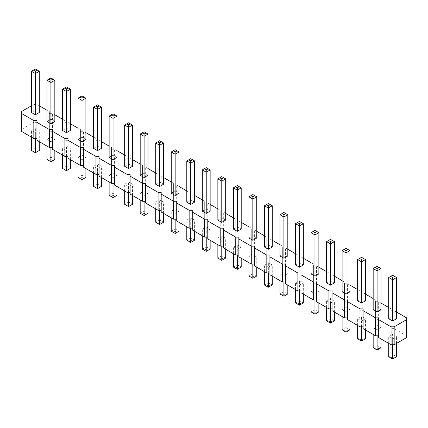 <?xml version="1.0" encoding="UTF-8"?>
<svg xmlns="http://www.w3.org/2000/svg" width="428" height="428" viewBox="0 0 428 428"><rect width="100%" height="100%" fill="white"/><g stroke="black" fill="none" stroke-linecap="round" stroke-linejoin="round"><path stroke-width="0.32" stroke-dasharray="2.14 1.6" d="M406.6 337.58L406.6 317.854M396.537 312.044L394.172 310.68L391.069 310.68L391.069 308.888L388.71 307.523M406.6 335.787L394.172 328.613L394.172 310.68M394.172 328.613L391.069 328.613L391.069 326.821L378.641 319.646L375.538 319.646L375.538 317.854L363.11 310.68L360.002 310.68L360.002 308.888L347.579 301.713L344.47 301.713L344.47 299.921L332.048 292.747L328.939 292.747L328.939 290.949L316.511 283.775L313.408 283.775L313.408 281.982L300.98 274.808L297.872 274.808L297.872 273.016L285.449 265.841L282.341 265.841L282.341 264.049L269.918 256.875L266.81 256.875L266.81 255.083L254.382 247.908L251.279 247.908L251.279 246.116L238.851 238.942L235.748 238.942L235.748 237.144L223.32 229.97L220.211 229.97L220.211 228.178L207.789 221.003L204.68 221.003L204.68 219.211L192.252 212.037L189.149 212.037L189.149 210.244L176.721 203.07L173.618 203.07L173.618 201.278L161.19 194.103L158.082 194.103L158.082 192.311L145.659 185.137L142.551 185.137L142.551 183.339L130.128 176.165L127.02 176.165L127.02 174.373L114.592 167.198L111.489 167.198L111.489 165.406L99.061 158.232L95.952 158.232L95.952 156.439L83.53 149.265L80.421 149.265L80.421 147.473L67.999 140.298L64.89 140.298L64.89 138.506L52.462 131.332L49.359 131.332L49.359 129.534L36.931 122.365L33.828 122.365L21.4 129.534L21.4 131.332M36.931 120.568L36.931 140.298M52.462 129.534L52.462 149.265M67.999 138.506L67.999 158.232M83.53 147.473L83.53 167.198M99.061 156.439L99.061 176.165M114.592 165.406L114.592 185.137M130.128 174.373L130.128 194.103M145.659 183.339L145.659 203.07M161.19 192.311L161.19 212.037M176.721 201.278L176.721 221.003M192.252 210.244L192.252 229.97M207.789 219.211L207.789 238.942M223.32 228.178L223.32 247.908M238.851 237.144L238.851 256.875M254.382 246.116L254.382 265.841M269.918 255.083L269.918 274.808M285.449 264.049L285.449 283.775M300.98 273.016L300.98 292.747M316.511 281.982L316.511 301.713M332.048 290.949L332.048 310.68M347.579 299.916L347.579 319.646M363.11 308.888L363.11 328.613M378.641 317.854L378.641 337.58M190.701 222.367L194.617 220.11L190.701 217.847L186.79 220.11L190.701 222.367L190.701 228.178M202.321 229.076L206.232 231.334L210.148 229.076L206.232 226.819L202.321 229.076L202.321 235.785M233.383 247.01L237.299 249.273L241.21 247.01L237.299 244.752L233.383 247.01L233.383 253.718M221.768 240.301L225.679 238.043L221.768 235.785L217.852 238.043L221.768 240.301L221.768 246.116M140.191 193.205L144.102 195.468L148.018 193.205L144.102 190.947L140.191 193.205L140.191 199.913M159.639 204.434L163.549 202.171L159.639 199.913L155.722 202.171L159.639 204.434L159.639 210.244M175.17 213.401L179.081 211.143L175.17 208.88L171.254 211.143L175.17 213.401L175.17 219.211M35.38 132.691L39.29 130.433L35.38 128.175L31.463 130.433L35.38 132.691L35.38 138.506M47 139.4L50.911 141.663L54.827 139.4L50.911 137.142L47 139.4L47 146.109M62.531 148.366L66.442 150.629L70.358 148.366L66.442 146.109L62.531 148.366L62.531 155.075M97.509 168.562L101.42 166.305L97.509 164.042L93.593 166.305L97.509 168.562L97.509 174.373M78.062 157.338L81.978 159.596L85.889 157.338L81.978 155.075L78.062 157.338L78.062 164.042M128.571 186.496L132.487 184.238L128.571 181.98L124.66 184.238L128.571 186.496L128.571 192.311M109.129 175.271L113.04 177.529L116.956 175.271L113.04 173.014L109.129 175.271L109.129 181.98M248.919 255.976L252.83 258.239L256.747 255.976L252.83 253.718L248.919 255.976L248.919 262.685M279.982 273.915L283.898 276.172L287.809 273.915L283.898 271.652L279.982 273.915L279.982 280.618M268.361 267.206L272.278 264.948L268.361 262.685L264.451 264.948L268.361 267.206L268.361 273.016M357.642 318.748L361.558 321.011L365.469 318.748L361.558 316.49L357.642 318.748L357.642 325.457M346.022 312.044L349.938 309.781L346.022 307.523L342.111 309.781L346.022 312.044L346.022 317.854M314.96 294.106L318.871 291.848L314.96 289.59L311.044 291.848L314.96 294.106L314.96 299.921M326.58 300.814L330.491 298.557L334.407 300.814L330.491 303.072L326.58 300.814L326.58 307.523M295.513 282.881L299.429 285.139L303.34 282.881L299.429 280.618L295.513 282.881L295.513 289.59M388.71 336.686L392.62 334.423L396.537 336.686L392.62 338.944L388.71 336.686L388.71 343.395M373.173 327.72L377.089 329.977L381 327.72L377.089 325.457L373.173 327.72L373.173 334.423M381 303.072L378.641 301.713L375.538 301.713L375.538 299.916L373.173 298.557M365.469 294.106L363.11 292.747L360.002 292.747L360.002 290.949L357.642 289.59M349.938 285.139L347.579 283.775L344.47 283.775L344.47 281.982L342.111 280.618M334.407 276.172L332.048 274.808L328.939 274.808L328.939 273.016L326.58 271.652M318.871 267.206L316.511 265.841L313.408 265.841L313.408 264.049L311.044 262.685M303.34 258.239L300.98 256.875L297.872 256.875L297.872 255.083L295.513 253.718M287.809 249.267L285.449 247.908L282.341 247.908L282.341 246.116L279.982 244.752M272.278 240.301L269.918 238.942L266.81 238.942L266.81 237.144L264.451 235.785M256.747 231.334L254.382 229.97L251.279 229.97L251.279 228.178L248.919 226.813M241.21 222.367L238.851 221.003L235.748 221.003L235.748 219.211L233.383 217.847M225.679 213.401L223.32 212.037L220.211 212.037L220.211 210.244L217.852 208.88M210.148 204.434L207.789 203.07L204.68 203.07L204.68 201.278L202.321 199.913M194.617 195.462L192.252 194.103L189.149 194.103L189.149 192.311L186.79 190.947M179.081 186.496L176.721 185.137L173.618 185.137L173.618 183.339L171.254 181.98M163.549 177.529L161.19 176.165L158.082 176.165L158.082 174.373L155.722 173.008M148.018 168.562L145.659 167.198L142.551 167.198L142.551 165.406L140.191 164.042M132.487 159.596L130.128 158.232L127.02 158.232L127.02 156.439L124.66 155.075M116.956 150.629L114.592 149.265L111.489 149.265L111.489 147.473L109.129 146.109M101.42 141.663L99.061 140.298L95.952 140.298L95.952 138.506L93.593 137.142M85.889 132.691L83.53 131.332L80.421 131.332L80.421 129.534L78.062 128.175M70.358 123.724L67.999 122.36L64.89 122.36L64.89 120.568L62.531 119.209M54.827 114.758L52.462 113.393L49.359 113.393L49.359 111.601L47 110.237M39.29 105.791L36.931 104.427L33.828 104.427L31.463 105.791M186.79 202.171L190.701 199.913L194.617 202.171M202.321 211.138L206.232 208.88L210.148 211.138M233.383 229.076L237.299 226.813L241.21 229.076M217.852 220.11L221.768 217.847L225.679 220.11M140.191 175.271L144.102 173.008L148.018 175.271M155.722 184.238L159.639 181.98L163.549 184.238M171.254 193.205L175.17 190.947L179.081 193.205M31.463 112.5L35.38 110.237L39.29 112.5M47 121.466L50.911 119.209L54.827 121.466M62.531 130.433L66.442 128.175L70.358 130.433M93.593 148.366L97.509 146.109L101.42 148.366M78.062 139.4L81.978 137.142L85.889 139.4M124.66 166.305L128.571 164.042L132.487 166.305M109.129 157.338L113.04 155.075L116.956 157.338M248.919 238.043L252.83 235.785L256.747 238.043M279.982 255.976L283.898 253.718L287.809 255.976M264.451 247.01L268.361 244.752L272.278 247.01M357.642 300.814L361.558 298.557L365.469 300.814M342.111 291.848L346.022 289.59L349.938 291.848M311.044 273.915L314.96 271.652L318.871 273.915M326.58 282.881L330.491 280.618L334.407 282.881M295.513 264.943L299.429 262.685L303.34 264.943M388.71 318.748L392.62 316.49L396.537 318.748M373.173 309.781L377.089 307.523L381 309.781M391.069 328.613L391.069 310.68M391.069 326.821L391.069 308.888M378.641 319.646L378.641 301.713M375.538 319.646L375.538 301.713M375.538 317.854L375.538 299.916M363.11 310.68L363.11 292.747M360.002 310.68L360.002 292.747M360.002 308.888L360.002 290.949M347.579 301.713L347.579 283.775M344.47 301.713L344.47 283.775M344.47 299.921L344.47 281.982M332.048 292.747L332.048 274.808M328.939 292.747L328.939 274.808M328.939 290.949L328.939 273.016M316.511 283.775L316.511 265.841M313.408 283.775L313.408 265.841M313.408 281.982L313.408 264.049M300.98 274.808L300.98 256.875M297.872 274.808L297.872 256.875M297.872 273.016L297.872 255.083M285.449 265.841L285.449 247.908M282.341 265.841L282.341 247.908M282.341 264.049L282.341 246.116M269.918 256.875L269.918 238.942M266.81 256.875L266.81 238.942M266.81 255.083L266.81 237.144M254.382 247.908L254.382 229.97M251.279 247.908L251.279 229.97M251.279 246.116L251.279 228.178M238.851 238.942L238.851 221.003M235.748 238.942L235.748 221.003M235.748 237.144L235.748 219.211M223.32 229.97L223.32 212.037M220.211 229.97L220.211 212.037M220.211 228.178L220.211 210.244M207.789 221.003L207.789 203.07M204.68 221.003L204.68 203.07M204.68 219.211L204.68 201.278M192.252 212.037L192.252 194.103M189.149 212.037L189.149 194.103M189.149 210.244L189.149 192.311M176.721 203.07L176.721 185.137M173.618 203.07L173.618 185.137M173.618 201.278L173.618 183.339M161.19 194.103L161.19 176.165M158.082 194.103L158.082 176.165M158.082 192.311L158.082 174.373M145.659 185.137L145.659 167.198M142.551 185.137L142.551 167.198M142.551 183.339L142.551 165.406M130.128 176.165L130.128 158.232M127.02 176.165L127.02 158.232M127.02 174.373L127.02 156.439M114.592 167.198L114.592 149.265M111.489 167.198L111.489 149.265M111.489 165.406L111.489 147.473M99.061 158.232L99.061 140.298M95.952 158.232L95.952 140.298M95.952 156.439L95.952 138.506M83.53 149.265L83.53 131.332M80.421 149.265L80.421 131.332M80.421 147.473L80.421 129.534M67.999 140.298L67.999 122.36M64.89 140.298L64.89 122.36M64.89 138.506L64.89 120.568M52.462 131.332L52.462 113.393M49.359 131.332L49.359 113.393M49.359 129.534L49.359 111.601M36.931 122.365L36.931 104.427M33.828 122.365L33.828 104.427M21.4 129.534L21.4 111.601M194.617 231.334L194.617 220.11M190.701 240.161L188.743 241.29L186.79 240.161L190.701 237.904L190.701 240.161L192.659 241.29L194.617 240.161L190.701 237.904L190.701 217.847M186.79 226.819L186.79 220.11M206.232 237.144L206.232 231.334M210.148 240.301L210.148 229.076M206.232 249.128L204.279 250.257L202.321 249.128L206.232 246.87L206.232 249.128L208.19 250.257L210.148 249.128L206.232 246.87L206.232 226.819M237.299 255.083L237.299 249.273M241.21 258.239L241.21 247.01M237.299 267.067L235.341 268.196L233.383 267.061L237.299 264.804L237.299 267.067L239.257 268.196L241.21 267.061L237.299 264.804L237.299 244.752M225.679 249.273L225.679 238.043M221.768 258.095L219.81 259.229L217.852 258.095L221.768 255.837L221.768 258.095L223.721 259.229L225.679 258.095L221.768 255.837L221.768 235.785M217.852 244.752L217.852 238.043M144.102 201.278L144.102 195.468M148.018 204.434L148.018 193.205M144.102 213.262L142.149 214.391L140.191 213.262L144.102 210.999L144.102 213.262L146.06 214.391L148.018 213.262L144.102 210.999L144.102 190.947M163.549 213.401L163.549 202.171M159.639 222.228L157.681 223.357L155.722 222.228L159.639 219.965L159.639 222.228L161.591 223.357L163.549 222.228L159.639 219.965L159.639 199.913M155.722 208.88L155.722 202.171M179.081 222.367L179.081 211.143M175.17 231.195L173.212 232.324L171.254 231.195L175.17 228.937L175.17 231.195L177.128 232.324L179.081 231.195L175.17 228.937L175.17 208.88M171.254 217.847L171.254 211.143M39.29 141.663L39.29 130.433M35.38 150.485L33.421 151.619L31.463 150.485L35.38 148.227L35.38 150.485L37.338 151.619L39.29 150.485L35.38 148.227L35.38 128.175M31.463 137.142L31.463 130.433M50.911 147.473L50.911 141.663M54.827 150.629L54.827 139.4M50.911 159.457L48.953 160.586L47 159.457L50.911 157.194L50.911 159.457L52.869 160.586L54.827 159.457L50.911 157.194L50.911 137.142M66.442 156.439L66.442 150.629M70.358 159.596L70.358 148.366M66.442 168.423L64.489 169.552L62.531 168.423L66.442 166.16L66.442 168.423L68.4 169.552L70.358 168.423L66.442 166.16L66.442 146.109M101.42 177.529L101.42 166.305M97.509 186.357L95.551 187.485L93.593 186.357L97.509 184.099L97.509 186.357L99.467 187.485L101.42 186.357L97.509 184.099L97.509 164.042M93.593 173.014L93.593 166.305M81.978 165.406L81.978 159.596M85.889 168.562L85.889 157.338M81.978 177.39L80.02 178.519L78.062 177.39L81.978 175.132L81.978 177.39L83.931 178.519L85.889 177.39L81.978 175.132L81.978 155.075M132.487 195.468L132.487 184.238M128.571 204.29L126.613 205.424L124.66 204.29L128.571 202.032L128.571 204.29L130.529 205.424L132.487 204.29L128.571 202.032L128.571 181.98M124.66 190.947L124.66 184.238M113.04 183.339L113.04 177.529M116.956 186.496L116.956 175.271M113.04 195.323L111.082 196.452L109.129 195.323L113.04 193.065L113.04 195.323L114.998 196.452L116.956 195.323L113.04 193.065L113.04 173.014M252.83 264.049L252.83 258.239M256.747 267.206L256.747 255.976M252.83 276.033L250.872 277.162L248.919 276.033L252.83 273.77L252.83 276.033L254.788 277.162L256.747 276.033L252.83 273.77L252.83 253.718M283.898 281.982L283.898 276.172M287.809 285.139L287.809 273.915M283.898 293.966L281.94 295.095L279.982 293.966L283.898 291.709L283.898 293.966L285.851 295.095L287.809 293.966L283.898 291.709L283.898 271.652M272.278 276.172L272.278 264.948M268.361 285L266.409 286.129L264.451 285L268.361 282.737L268.361 285L270.319 286.129L272.278 285L268.361 282.737L268.361 262.685M264.451 271.652L264.451 264.948M361.558 326.821L361.558 321.011M365.469 329.977L365.469 318.748M361.558 338.805L359.6 339.934L357.642 338.805L361.558 336.542L361.558 338.805L363.511 339.934L365.469 338.805L361.558 336.542L361.558 316.49M349.938 321.011L349.938 309.781M346.022 329.838L344.069 330.967L342.111 329.838L346.022 327.575L346.022 329.838L347.98 330.967L349.938 329.838L346.022 327.575L346.022 307.523M342.111 316.49L342.111 309.781M318.871 303.072L318.871 291.848M314.96 311.9L313.002 313.029L311.044 311.9L314.96 309.642L314.96 311.9L316.918 313.029L318.871 311.9L314.96 309.642L314.96 289.59M311.044 298.557L311.044 291.848M328.533 322L330.491 320.866L330.491 318.609L326.58 320.866L328.533 322L330.491 323.129L334.407 320.866L330.491 318.609L330.491 298.557M330.491 308.888L330.491 303.072M334.407 312.044L334.407 300.814M299.429 290.949L299.429 285.139M303.34 294.106L303.34 282.881M299.429 302.933L297.471 304.062L295.513 302.933L299.429 300.675L299.429 302.933L301.387 304.062L303.34 302.933L299.429 300.675L299.429 280.618M390.662 357.867L392.62 356.738L392.62 354.48L388.71 356.738L392.62 358.996L396.537 356.738L392.62 354.48L392.62 334.423M392.62 344.754L392.62 338.944M396.537 343.395L396.537 336.686M377.089 335.787L377.089 329.977M381 338.944L381 327.72M377.089 347.771L375.131 348.9L373.173 347.771L377.089 345.514L377.089 347.771L379.048 348.9L381 347.771L377.089 345.514L377.089 325.457M190.701 199.913L190.701 158.676L194.617 160.939M190.701 158.676L186.79 160.939M206.232 208.88L206.232 167.642L210.148 169.905M206.232 167.642L202.321 169.905M237.299 226.813L237.299 185.581L241.21 187.839M237.299 185.581L233.383 187.839M221.768 217.847L221.768 176.609L225.679 178.872M221.768 176.609L217.852 178.872M144.102 173.008L144.102 131.776L148.018 134.034M144.102 131.776L140.191 134.034M159.639 181.98L159.639 140.742L163.549 143M159.639 140.742L155.722 143M175.17 190.947L175.17 149.709L179.081 151.967M175.17 149.709L171.254 151.967M35.38 110.237L35.38 69.004L39.29 71.262M35.38 69.004L31.463 71.262M50.911 119.209L50.911 77.971L54.827 80.229M50.911 77.971L47 80.229M66.442 128.175L66.442 86.938L70.358 89.195M66.442 86.938L62.531 89.195M97.509 146.109L97.509 104.871L101.42 107.134M97.509 104.871L93.593 107.134M81.978 137.142L81.978 95.904L85.889 98.162M81.978 95.904L78.062 98.162M128.571 164.042L128.571 122.809L132.487 125.067M128.571 122.809L124.66 125.067M113.04 155.075L113.04 113.837L116.956 116.1M113.04 113.837L109.129 116.1M252.83 235.785L252.83 194.547L256.747 196.805M252.83 194.547L248.919 196.805M283.898 253.718L283.898 212.481L287.809 214.738M283.898 212.481L279.982 214.738M268.361 244.752L268.361 203.514L272.278 205.772M268.361 203.514L264.451 205.772M361.558 298.557L361.558 257.319L365.469 259.577M361.558 257.319L357.642 259.577M346.022 289.59L346.022 248.352L349.938 250.61M346.022 248.352L342.111 250.61M314.96 271.652L314.96 230.414L318.871 232.677M314.96 230.414L311.044 232.677M330.491 280.618L330.491 239.386L326.58 241.643M330.491 239.386L334.407 241.643M299.429 262.685L299.429 221.447L303.34 223.71M299.429 221.447L295.513 223.71M392.62 316.49L392.62 275.252L388.71 277.515M392.62 275.252L396.537 277.515M377.089 307.523L377.089 266.286L381 268.543M377.089 266.286L373.173 268.543M188.743 241.29L190.701 242.419L192.659 241.29M208.19 250.257L206.232 251.391L204.279 250.257M239.257 268.196L237.299 269.324L235.341 268.196M219.81 259.229L221.768 260.358L223.721 259.229M146.06 214.391L144.102 215.519L142.149 214.391M157.681 223.357L159.639 224.486L161.591 223.357M173.212 232.324L175.17 233.453L177.128 232.324M33.421 151.619L35.38 152.748L37.338 151.619M52.869 160.586L50.911 161.714L48.953 160.586M68.4 169.552L66.442 170.681L64.489 169.552M95.551 187.485L97.509 188.614L99.467 187.485M83.931 178.519L81.978 179.648L80.02 178.519M126.613 205.424L128.571 206.553L130.529 205.424M114.998 196.452L113.04 197.586L111.082 196.452M254.788 277.162L252.83 278.291L250.872 277.162M285.851 295.095L283.898 296.224L281.94 295.095M266.409 286.129L268.361 287.258L270.319 286.129M363.511 339.934L361.558 341.062L359.6 339.934M344.069 330.967L346.022 332.096L347.98 330.967M313.002 313.029L314.96 314.163L316.918 313.029M330.491 320.866L332.449 322M301.387 304.062L299.429 305.191L297.471 304.062M392.62 356.738L394.579 357.867M379.048 348.9L377.089 350.029L375.131 348.9"/><path stroke-width="0.64" d="M31.463 105.791L21.4 111.601L21.4 113.393L33.828 120.568L36.931 120.568L36.931 122.36L49.359 129.534L52.462 129.534L52.462 131.332L64.89 138.506L67.999 138.506L67.999 140.298L80.421 147.473L83.53 147.473L83.53 149.265L95.952 156.439L99.061 156.439L99.061 158.232L111.489 165.406L114.592 165.406L114.592 167.198L127.02 174.373L130.128 174.373L130.128 176.165L142.551 183.339L145.659 183.339L145.659 185.137L158.082 192.311L161.19 192.311L161.19 194.103L173.618 201.278L176.721 201.278L176.721 203.07L189.149 210.244L192.252 210.244L192.252 212.037L204.68 219.211L207.789 219.211L207.789 221.003L220.211 228.178L223.32 228.178L223.32 229.97L235.748 237.144L238.851 237.144L238.851 238.942L251.279 246.116L254.382 246.116L254.382 247.908L266.81 255.083L269.918 255.083L269.918 256.875L282.341 264.049L285.449 264.049L285.449 265.841L297.872 273.016L300.98 273.016L300.98 274.808L313.408 281.982L316.511 281.982L316.511 283.775L328.939 290.949L332.048 290.949L332.048 292.747L344.47 299.916L347.579 299.916L347.579 301.713L360.002 308.888L363.11 308.888L363.11 310.68L375.538 317.854L378.641 317.854L378.641 337.58L391.069 344.754L394.172 344.754L406.6 337.58L406.6 317.854L396.537 312.044M394.172 344.754L394.172 326.821L406.6 319.646M21.4 113.393L21.4 131.332L33.828 138.506L36.931 138.506M36.931 122.36L36.931 140.298L49.359 147.473L52.462 147.473M52.462 131.332L52.462 149.265L64.89 156.439L67.999 156.439M67.999 140.298L67.999 158.232L80.421 165.406L83.53 165.406M83.53 149.265L83.53 167.198L95.952 174.373L99.061 174.373M99.061 158.232L99.061 176.165L111.489 183.339L114.592 183.339M114.592 167.198L114.592 185.137L127.02 192.311L130.128 192.311M130.128 176.165L130.128 194.103L142.551 201.278L145.659 201.278M145.659 185.137L145.659 203.07L158.082 210.244L161.19 210.244M161.19 194.103L161.19 212.037L173.618 219.211L176.721 219.211M176.721 203.07L176.721 221.003L189.149 228.178L192.252 228.178M192.252 212.037L192.252 229.97L204.68 237.144L207.789 237.144M207.789 221.003L207.789 238.942L220.211 246.116L223.32 246.116M223.32 229.97L223.32 247.908L235.748 255.083L238.851 255.083M238.851 238.942L238.851 256.875L251.279 264.049L254.382 264.049M254.382 247.908L254.382 265.841L266.81 273.016L269.918 273.016M269.918 256.875L269.918 274.808L282.341 281.982L285.449 281.982M285.449 265.841L285.449 283.775L297.872 290.949L300.98 290.949M300.98 274.808L300.98 292.747L313.408 299.921L316.511 299.921M316.511 283.775L316.511 301.713L328.939 308.888L332.048 308.888M332.048 292.747L332.048 310.68L344.47 317.854L347.579 317.854M347.579 301.713L347.579 319.646L360.002 326.821L363.11 326.821M363.11 310.68L363.11 328.613L375.538 335.787L378.641 335.787M388.71 307.523L381 303.072M373.173 298.557L365.469 294.106M357.642 289.59L349.938 285.139M342.111 280.618L334.407 276.172M326.58 271.652L318.871 267.206M311.044 262.685L303.34 258.239M295.513 253.718L287.809 249.267M279.982 244.752L272.278 240.301M264.451 235.785L256.747 231.334M248.919 226.813L241.21 222.367M233.383 217.847L225.679 213.401M217.852 208.88L210.148 204.434M202.321 199.913L194.617 195.462M186.79 190.947L179.081 186.496M171.254 181.98L163.549 177.529M155.722 173.008L148.018 168.562M140.191 164.042L132.487 159.596M124.66 155.075L116.956 150.629M109.129 146.109L101.42 141.663M93.593 137.142L85.889 132.691M78.062 128.175L70.358 123.724M62.531 119.209L54.827 114.758M47 110.237L39.29 105.791M378.641 319.646L391.069 326.821L394.172 326.821M190.701 204.434L190.701 163.196L186.79 160.939L186.79 202.171L190.701 204.434L194.617 202.171L194.617 160.939L190.701 163.196L190.701 160.933L192.659 159.804L194.617 160.939M202.321 169.905L202.321 211.138L206.232 213.401L210.148 211.138L210.148 169.905L206.232 172.163L206.232 169.905L204.279 168.771L202.321 169.905L206.232 172.163L206.232 213.401M233.383 187.839L233.383 229.076L237.299 231.334L241.21 229.076L241.21 187.839L237.299 190.096L237.299 187.839L235.341 186.71L233.383 187.839L237.299 190.096L237.299 231.334M221.768 222.367L221.768 181.13L217.852 178.872L217.852 220.11L221.768 222.367L225.679 220.11L225.679 178.872L221.768 181.13L221.768 178.872L223.721 177.743L225.679 178.872M140.191 134.034L140.191 175.271L144.102 177.529L148.018 175.271L148.018 134.034L144.102 136.291L144.102 134.034L142.149 132.905L140.191 134.034L144.102 136.291L144.102 177.529M159.639 186.496L159.639 145.263L155.722 143L155.722 184.238L159.639 186.496L163.549 184.238L163.549 143L159.639 145.263L159.639 143L161.591 141.871L163.549 143M175.17 195.462L175.17 154.23L171.254 151.967L171.254 193.205L175.17 195.462L179.081 193.205L179.081 151.967L175.17 154.23L175.17 151.967L177.128 150.838L179.081 151.967M35.38 114.758L35.38 73.52L31.463 71.262L31.463 112.5L35.38 114.758L39.29 112.5L39.29 71.262L35.38 73.52L35.38 71.262L37.338 70.133L39.29 71.262M47 80.229L47 121.466L50.911 123.724L54.827 121.466L54.827 80.229L50.911 82.486L50.911 80.229L48.953 79.1L47 80.229L50.911 82.486L50.911 123.724M62.531 89.195L62.531 130.433L66.442 132.691L70.358 130.433L70.358 89.195L66.442 91.458L66.442 89.195L64.489 88.066L62.531 89.195L66.442 91.458L66.442 132.691M97.509 150.629L97.509 109.391L93.593 107.134L93.593 148.366L97.509 150.629L101.42 148.366L101.42 107.134L97.509 109.391L97.509 107.134L99.467 106L101.42 107.134M78.062 98.162L78.062 139.4L81.978 141.663L85.889 139.4L85.889 98.162L81.978 100.425L81.978 98.162L80.02 97.033L78.062 98.162L81.978 100.425L81.978 141.663M128.571 168.562L128.571 127.325L124.66 125.067L124.66 166.305L128.571 168.562L132.487 166.305L132.487 125.067L128.571 127.325L128.571 125.067L130.529 123.938L132.487 125.067M109.129 116.1L109.129 157.338L113.04 159.596L116.956 157.338L116.956 116.1L113.04 118.358L113.04 116.1L111.082 114.972L109.129 116.1L113.04 118.358L113.04 159.596M248.919 196.805L248.919 238.043L252.83 240.301L256.747 238.043L256.747 196.805L252.83 199.063L252.83 196.805L250.872 195.676L248.919 196.805L252.83 199.063L252.83 240.301M279.982 214.738L279.982 255.976L283.898 258.239L287.809 255.976L287.809 214.738L283.898 217.001L283.898 214.738L281.94 213.609L279.982 214.738L283.898 217.001L283.898 258.239M268.361 249.267L268.361 208.035L264.451 205.772L264.451 247.01L268.361 249.267L272.278 247.01L272.278 205.772L268.361 208.035L268.361 205.772L270.319 204.643L272.278 205.772M357.642 259.577L357.642 300.814L361.558 303.072L365.469 300.814L365.469 259.577L361.558 261.84L361.558 259.577L359.6 258.448L357.642 259.577L361.558 261.84L361.558 303.072M346.022 294.106L346.022 252.868L342.111 250.61L342.111 291.848L346.022 294.106L349.938 291.848L349.938 250.61L346.022 252.868L346.022 250.61L347.98 249.481L349.938 250.61M314.96 276.172L314.96 234.935L311.044 232.677L311.044 273.915L314.96 276.172L318.871 273.915L318.871 232.677L314.96 234.935L314.96 232.677L316.918 231.548L318.871 232.677M330.491 285.139L334.407 282.881L334.407 241.643L330.491 243.901L330.491 241.643L328.533 240.515L326.58 241.643L330.491 243.901L330.491 285.139L326.58 282.881L326.58 241.643M295.513 223.71L295.513 264.943L299.429 267.206L303.34 264.943L303.34 223.71L299.429 225.968L299.429 223.71L297.471 222.576L295.513 223.71L299.429 225.968L299.429 267.206M392.62 321.011L396.537 318.748L396.537 277.515L392.62 279.773L392.62 277.515L390.662 276.381L388.71 277.515L392.62 279.773L392.62 321.011L388.71 318.748L388.71 277.515M373.173 268.543L373.173 309.781L377.089 312.044L381 309.781L381 268.543L377.089 270.806L377.089 268.543L375.131 267.414L373.173 268.543L377.089 270.806L377.089 312.044M391.069 344.754L391.069 326.821M375.538 335.787L375.538 317.854M360.002 326.821L360.002 308.888M344.47 317.854L344.47 299.916M328.939 308.888L328.939 290.949M313.408 299.921L313.408 281.982M297.872 290.949L297.872 273.016M282.341 281.982L282.341 264.049M266.81 273.016L266.81 255.083M251.279 264.049L251.279 246.116M235.748 255.083L235.748 237.144M220.211 246.116L220.211 228.178M204.68 237.144L204.68 219.211M189.149 228.178L189.149 210.244M173.618 219.211L173.618 201.278M158.082 210.244L158.082 192.311M142.551 201.278L142.551 183.339M127.02 192.311L127.02 174.373M111.489 183.339L111.489 165.406M95.952 174.373L95.952 156.439M80.421 165.406L80.421 147.473M64.89 156.439L64.89 138.506M49.359 147.473L49.359 129.534M33.828 138.506L33.828 120.568M194.617 231.334L194.617 240.161L190.701 242.419L190.701 228.178M190.701 242.419L186.79 240.161L186.79 226.819M210.148 240.301L210.148 249.128L206.232 251.391L202.321 249.128L202.321 235.785M206.232 251.391L206.232 237.144M241.21 258.239L241.21 267.061L237.299 269.324L233.383 267.061L233.383 253.718M237.299 269.324L237.299 255.083M225.679 249.273L225.679 258.095L221.768 260.358L221.768 246.116M221.768 260.358L217.852 258.095L217.852 244.752M148.018 204.434L148.018 213.262L144.102 215.519L140.191 213.262L140.191 199.913M144.102 215.519L144.102 201.278M163.549 213.401L163.549 222.228L159.639 224.486L159.639 210.244M159.639 224.486L155.722 222.228L155.722 208.88M179.081 222.367L179.081 231.195L175.17 233.453L175.17 219.211M175.17 233.453L171.254 231.195L171.254 217.847M39.29 141.663L39.29 150.485L35.38 152.748L35.38 138.506M35.38 152.748L31.463 150.485L31.463 137.142M54.827 150.629L54.827 159.457L50.911 161.714L47 159.457L47 146.109M50.911 161.714L50.911 147.473M70.358 159.596L70.358 168.423L66.442 170.681L62.531 168.423L62.531 155.075M66.442 170.681L66.442 156.439M101.42 177.529L101.42 186.357L97.509 188.614L97.509 174.373M97.509 188.614L93.593 186.357L93.593 173.014M85.889 168.562L85.889 177.39L81.978 179.648L78.062 177.39L78.062 164.042M81.978 179.648L81.978 165.406M132.487 195.468L132.487 204.29L128.571 206.553L128.571 192.311M128.571 206.553L124.66 204.29L124.66 190.947M116.956 186.496L116.956 195.323L113.04 197.586L109.129 195.323L109.129 181.98M113.04 197.586L113.04 183.339M256.747 267.206L256.747 276.033L252.83 278.291L248.919 276.033L248.919 262.685M252.83 278.291L252.83 264.049M287.809 285.139L287.809 293.966L283.898 296.224L279.982 293.966L279.982 280.618M283.898 296.224L283.898 281.982M272.278 276.172L272.278 285L268.361 287.258L268.361 273.016M268.361 287.258L264.451 285L264.451 271.652M365.469 329.977L365.469 338.805L361.558 341.062L357.642 338.805L357.642 325.457M361.558 341.062L361.558 326.821M349.938 321.011L349.938 329.838L346.022 332.096L346.022 317.854M346.022 332.096L342.111 329.838L342.111 316.49M318.871 303.072L318.871 311.9L314.96 314.163L314.96 299.921M314.96 314.163L311.044 311.9L311.044 298.557M334.407 312.044L334.407 320.866L330.491 323.129L326.58 320.866L326.58 307.523M330.491 323.129L330.491 308.888M303.34 294.106L303.34 302.933L299.429 305.191L295.513 302.933L295.513 289.59M299.429 305.191L299.429 290.949M396.537 343.395L396.537 356.738L392.62 358.996L388.71 356.738L388.71 343.395M392.62 358.996L392.62 344.754M381 338.944L381 347.771L377.089 350.029L373.173 347.771L373.173 334.423M377.089 350.029L377.089 335.787M186.79 160.939L190.701 158.676L192.659 159.804M188.743 159.804L190.701 160.933M210.148 169.905L208.19 168.771L206.232 169.905M204.279 168.771L206.232 167.642L208.19 168.771M241.21 187.839L239.257 186.71L237.299 187.839M235.341 186.71L237.299 185.581L239.257 186.71M217.852 178.872L221.768 176.609L223.721 177.743M219.81 177.743L221.768 178.872M148.018 134.034L146.06 132.905L144.102 134.034M142.149 132.905L144.102 131.776L146.06 132.905M155.722 143L159.639 140.742L161.591 141.871M157.681 141.871L159.639 143M171.254 151.967L175.17 149.709L177.128 150.838M173.212 150.838L175.17 151.967M31.463 71.262L35.38 69.004L37.338 70.133M33.421 70.133L35.38 71.262M54.827 80.229L52.869 79.1L50.911 80.229M48.953 79.1L50.911 77.971L52.869 79.1M70.358 89.195L68.4 88.066L66.442 89.195M64.489 88.066L66.442 86.938L68.4 88.066M93.593 107.134L97.509 104.871L99.467 106M95.551 106L97.509 107.134M85.889 98.162L83.931 97.033L81.978 98.162M80.02 97.033L81.978 95.904L83.931 97.033M124.66 125.067L128.571 122.809L130.529 123.938M126.613 123.938L128.571 125.067M116.956 116.1L114.998 114.972L113.04 116.1M111.082 114.972L113.04 113.837L114.998 114.972M256.747 196.805L254.788 195.676L252.83 196.805M250.872 195.676L252.83 194.547L254.788 195.676M287.809 214.738L285.851 213.609L283.898 214.738M281.94 213.609L283.898 212.481L285.851 213.609M264.451 205.772L268.361 203.514L270.319 204.643M266.409 204.643L268.361 205.772M365.469 259.577L363.511 258.448L361.558 259.577M359.6 258.448L361.558 257.319L363.511 258.448M342.111 250.61L346.022 248.352L347.98 249.481M344.069 249.481L346.022 250.61M311.044 232.677L314.96 230.414L316.918 231.548M313.002 231.548L314.96 232.677M334.407 241.643L330.491 239.386L328.533 240.515M332.449 240.515L330.491 241.643M303.34 223.71L301.387 222.576L299.429 223.71M297.471 222.576L299.429 221.447L301.387 222.576M396.537 277.515L392.62 275.252L390.662 276.381M394.579 276.381L392.62 277.515M381 268.543L379.048 267.414L377.089 268.543M375.131 267.414L377.089 266.286L379.048 267.414"/></g></svg>
